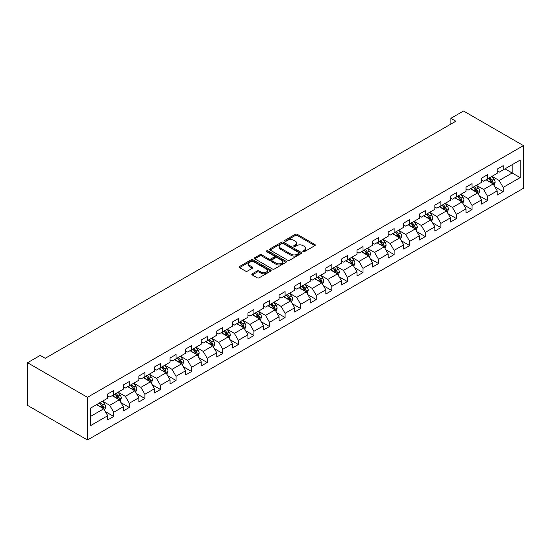 <?xml version="1.0" encoding="UTF-8"?>
<svg xmlns="http://www.w3.org/2000/svg" width="551" height="551" viewBox="0 0 551 551"><rect width="100%" height="100%" fill="white"/><g stroke="black" fill="none" stroke-linecap="round" stroke-linejoin="round"><path stroke-width="0.83" d="M303.091 251.649A0.971 0.558 0 0 0 304.462 251.649L314.876 245.636A1.384 0.799 0 0 0 315.282 245.071A1.384 0.799 0 0 0 314.876 244.506L297.23 234.32A1.384 0.799 0 0 0 295.274 234.32L284.86 240.332A0.971 0.558 0 0 0 284.571 240.725A0.971 0.558 0 0 0 284.86 241.124A0.971 0.558 0 0 0 286.231 241.124L287.581 240.346A4.436 2.562 0 0 1 293.848 240.346L295.322 241.193A4.436 2.562 0 0 1 296.617 243.005A4.436 2.562 0 0 1 295.322 244.816L293.972 245.594A0.971 0.558 0 0 0 293.69 245.987A0.971 0.558 0 0 0 293.972 246.387A0.971 0.558 0 0 0 295.343 246.387L296.693 245.608A4.436 2.562 0 0 1 302.967 245.608L304.434 246.455A4.436 2.562 0 0 1 305.736 248.267A4.436 2.562 0 0 1 304.434 250.078L303.091 250.857A0.971 0.558 0 0 0 302.802 251.249A0.971 0.558 0 0 0 303.091 251.649L303.091 250.857M252.241 273.819A1.384 0.799 0 0 0 251.835 274.384A1.384 0.799 0 0 0 252.241 274.949L257.193 277.807A1.384 0.799 0 0 0 259.149 277.807L270.72 271.126A1.384 0.799 0 0 0 271.126 270.562A1.384 0.799 0 0 0 270.72 269.997L253.074 259.81A1.384 0.799 0 0 0 251.118 259.81L239.547 266.491A1.384 0.799 0 0 0 239.141 267.056A1.384 0.799 0 0 0 239.547 267.621L245.526 271.071A1.384 0.799 0 0 0 247.489 271.071L252.441 268.213A1.384 0.799 0 0 0 252.847 267.648A1.384 0.799 0 0 0 252.441 267.083L249.472 265.368A3.705 2.142 0 0 1 248.384 263.86A3.705 2.142 0 0 1 250.677 261.877A3.705 2.142 0 0 1 254.72 262.345L266.333 269.046A3.705 2.142 0 0 1 267.421 270.562A3.705 2.142 0 0 1 265.127 272.538A3.705 2.142 0 0 1 261.091 272.077L259.149 270.961A1.384 0.799 0 0 0 257.193 270.961L252.241 273.819L252.241 274.949L257.193 272.111L257.193 270.961M523.45 145.609L463.536 111.013L450.856 118.334L455.842 121.22L45.223 358.288L40.23 355.409L27.55 362.73L87.464 397.319L523.45 145.609L523.45 188.27L87.464 439.987L87.464 397.319M287.677 260.21A1.384 0.799 0 0 0 289.633 260.21L301.204 253.529A1.384 0.799 0 0 0 301.611 252.964A1.384 0.799 0 0 0 301.204 252.399L283.558 242.213A1.384 0.799 0 0 0 281.595 242.213L270.031 248.887A1.384 0.799 0 0 0 269.625 249.458A1.384 0.799 0 0 0 270.031 250.023L287.677 260.21M267.035 251.855A0.971 0.558 0 0 1 268.02 251.993L268.02 250.843L285.962 261.195A1.384 0.799 0 0 1 286.368 261.766A1.384 0.799 0 0 1 285.962 262.331L274.391 269.005A1.384 0.799 0 0 1 272.435 269.005L254.789 258.818L259.741 255.988L259.741 254.831L254.789 257.689A1.384 0.799 0 0 0 254.383 258.254A1.384 0.799 0 0 0 254.789 258.818L254.789 257.689M259.741 255.988A1.384 0.799 0 0 1 261.704 255.988L261.704 254.831A1.384 0.799 0 0 0 259.741 254.831M261.704 254.831L268.854 258.963A1.384 0.799 0 0 0 270.816 258.963L274.102 257.069A1.384 0.799 0 0 0 274.508 256.497A1.384 0.799 0 0 0 274.102 255.933L266.65 251.635A0.971 0.558 0 0 1 266.367 251.235A0.971 0.558 0 0 1 266.966 250.719A0.971 0.558 0 0 1 268.02 250.843M105.393 411.645L113.726 416.46L113.726 412.251L123.314 406.721L123.314 410.929L129.306 407.471L129.306 403.256L138.893 397.726L138.893 401.934L144.885 398.476L144.885 394.268L154.473 388.73L154.473 392.939L160.465 389.481L160.465 385.273L170.045 379.735L170.045 383.944L176.038 380.486L176.038 376.278L185.625 370.74L185.625 374.949L191.617 371.491L191.617 367.283L201.205 361.752L201.205 365.96L207.197 362.496L207.197 358.288L216.784 352.757L216.784 356.965L222.776 353.508L222.776 349.293L232.364 343.762L232.364 347.97L238.356 344.513L238.356 340.304L247.936 334.767L247.936 338.975L253.928 335.518L253.928 331.309L263.516 325.772L263.516 329.98L269.508 326.523L269.508 322.314L279.095 316.777L279.095 320.985L285.087 317.528L285.087 313.319L294.675 307.789L294.675 311.997L300.667 308.532L300.667 304.324L310.254 298.794L310.254 303.002L316.24 299.544L316.24 295.336L325.827 289.798L325.827 294.007L331.819 290.549L331.819 286.341L341.406 280.803L341.406 285.012L347.399 281.554L347.399 277.346L356.986 271.808L356.986 276.017L362.978 272.559L362.978 268.351L372.566 262.813L372.566 267.028L378.558 263.564L378.558 259.356L388.138 253.825L388.138 258.033L394.13 254.569L394.13 250.361L403.718 244.83L403.718 249.038L409.71 245.581L409.71 241.372L419.297 235.835L419.297 240.043L425.289 236.586L425.289 232.377L434.877 226.84L434.877 231.048L440.869 227.591L440.869 223.382L450.456 217.845L450.456 222.053L456.442 218.595L456.442 214.387L466.029 208.857L466.029 213.065L472.021 209.6L472.021 205.392L481.608 199.861L481.608 204.07L487.601 200.612L487.601 196.397L497.188 190.866L497.188 195.075L503.18 191.617L503.18 187.409L520.158 177.608L520.158 160.079L512.168 164.694L512.168 172.993L520.158 177.608M113.726 416.46L107.734 419.924L107.734 415.716L90.763 425.517L90.763 407.988L107.734 398.187L107.734 393.979L113.726 390.514L113.726 394.73L123.314 389.192L123.314 384.984L129.306 381.526L129.306 385.734L138.893 380.197L138.893 375.989L144.885 372.531L144.885 376.739L154.473 371.202L154.473 366.994L160.465 363.536L160.465 367.744L170.045 362.207L170.045 357.998L176.038 354.541L176.038 358.749L185.625 353.219L185.625 349.01L191.617 345.546L191.617 349.754L201.205 344.223L201.205 340.015L207.197 336.558L207.197 340.766L216.784 335.228L216.784 331.02L222.776 327.563L222.776 331.771L232.364 326.233L232.364 322.025L238.356 318.568L238.356 322.776L247.936 317.238L247.936 313.03L253.928 309.572L253.928 313.781L263.516 308.25L263.516 304.035L269.508 300.577L269.508 304.786L279.095 299.255L279.095 295.047L285.087 291.582L285.087 295.791L294.675 290.26L294.675 286.052L300.667 282.594L300.667 286.802L310.254 281.265L310.254 277.057L316.24 273.599L316.24 277.807L325.827 272.27L325.827 268.061L331.819 264.604L331.819 268.812L341.406 263.275L341.406 259.066L347.399 255.609L347.399 259.817L356.986 254.286L356.986 250.078L362.978 246.614L362.978 250.822L372.566 245.291L372.566 241.083L378.558 237.619L378.558 241.834L388.138 236.296L388.138 232.088L394.13 228.631L394.13 232.839L403.718 227.301L403.718 223.093L409.71 219.635L409.71 223.844L419.297 218.306L419.297 214.098L425.289 210.64L425.289 214.849L434.877 209.311L434.877 205.103L440.869 201.645L440.869 205.854L450.456 200.323L450.456 196.115L456.442 192.65L456.442 196.859L466.029 191.328L466.029 187.12L472.021 183.655L472.021 187.87L481.608 182.333L481.608 178.125L487.601 174.667L487.601 178.875L497.188 173.338L497.188 169.129L503.18 165.672L503.18 169.88L520.158 160.079M112.129 395.652L119.319 399.799L109.732 405.336L102.541 401.183M107.734 395.88L109.732 397.03L113.726 394.73M109.732 405.336L113.726 412.251M119.319 399.799L123.314 406.721M127.708 386.657L134.899 390.804L125.311 396.341L118.121 392.188M123.314 386.885L125.311 388.042L129.306 385.734M125.311 396.341L129.306 403.256M134.899 390.804L138.893 397.726M143.288 377.662L150.478 381.815L140.891 387.346L133.7 383.193M138.893 377.89L140.891 379.047L144.885 376.739M140.891 387.346L144.885 394.268M150.478 381.815L154.473 388.73M158.867 368.667L166.058 372.82L156.47 378.351L149.28 374.205M154.473 368.901L156.47 370.052L160.465 367.744M156.47 378.351L160.465 385.273M166.058 372.82L170.045 379.735M174.44 359.672L181.63 363.825L172.043 369.356L164.859 365.21M170.045 359.906L172.043 361.057L176.038 358.749M172.043 369.356L176.038 376.278M181.63 363.825L185.625 370.74M190.019 350.677L197.21 354.83L187.622 360.368L180.432 356.215M185.625 350.911L187.622 352.061L191.617 349.754M187.622 360.368L191.617 367.283M197.21 354.83L201.205 361.752M205.599 341.689L212.789 345.835L203.202 351.373L196.011 347.22M201.205 341.916L203.202 343.066L207.197 340.766M203.202 351.373L207.197 358.288M212.789 345.835L216.784 352.757M221.178 332.694L228.369 336.84L218.781 342.378L211.591 338.224M216.784 332.921L218.781 334.078L222.776 331.771M218.781 342.378L222.776 349.293M228.369 336.84L232.364 343.762M236.758 323.699L243.941 327.852L234.361 333.383L227.17 329.229M232.364 323.926L234.361 325.083L238.356 322.776M234.361 333.383L238.356 340.304M243.941 327.852L247.936 334.767M252.33 314.704L259.521 318.857L249.934 324.387L242.743 320.241M247.936 314.938L249.934 316.088L253.928 313.781M249.934 324.387L253.928 331.309M259.521 318.857L263.516 325.772M267.91 305.709L275.101 309.862L265.513 315.399L258.323 311.246M263.516 305.943L265.513 307.093L269.508 304.786M265.513 315.399L269.508 322.314M275.101 309.862L279.095 316.777M283.49 296.714L290.68 300.867L281.093 306.404L273.902 302.251M279.095 296.948L281.093 298.098L285.087 295.791M281.093 306.404L285.087 313.319M290.68 300.867L294.675 307.789M299.069 287.725L306.26 291.872L296.672 297.409L289.482 293.256M294.675 287.953L296.672 289.103L300.667 286.802M296.672 297.409L300.667 304.324M306.26 291.872L310.254 298.794M314.642 278.73L321.832 282.877L312.245 288.414L305.061 284.261M310.254 278.958L312.245 280.115L316.24 277.807M312.245 288.414L316.24 295.336M321.832 282.877L325.827 289.798M330.221 269.735L337.412 273.888L327.824 279.419L320.634 275.273M325.827 269.962L327.824 271.12L331.819 268.812M327.824 279.419L331.819 286.341M337.412 273.888L341.406 280.803M345.801 260.74L352.991 264.893L343.404 270.424L336.213 266.278M341.406 260.974L343.404 262.124L347.399 259.817M343.404 270.424L347.399 277.346M352.991 264.893L356.986 271.808M361.38 251.745L368.571 255.898L358.983 261.436L351.793 257.283M356.986 251.979L358.983 253.129L362.978 250.822M358.983 261.436L362.978 268.351M368.571 255.898L372.566 262.813M376.96 242.75L384.143 246.903L374.563 252.441L367.372 248.287M372.566 242.984L374.563 244.134L378.558 241.834M374.563 252.441L378.558 259.356M384.143 246.903L388.138 253.825M392.532 233.762L399.723 237.908L390.136 243.446L382.945 239.292M388.138 233.989L390.136 235.146L394.13 232.839M390.136 243.446L394.13 250.361M399.723 237.908L403.718 244.83M408.112 224.767L415.302 228.913L405.715 234.45L398.525 230.297M403.718 224.994L405.715 226.151L409.71 223.844M405.715 234.45L409.71 241.372M415.302 228.913L419.297 235.835M423.691 215.772L430.882 219.925L421.295 225.455L414.104 221.309M419.297 215.999L421.295 217.156L425.289 214.849M421.295 225.455L425.289 232.377M430.882 219.925L434.877 226.84M439.271 206.777L446.462 210.93L436.874 216.46L429.684 212.314M434.877 207.011L436.874 208.161L440.869 205.854M436.874 216.46L440.869 223.382M446.462 210.93L450.456 217.845M454.844 197.781L462.034 201.935L452.454 207.472L445.263 203.319M450.456 198.016L452.454 199.166L456.442 196.859M452.454 207.472L456.442 214.387M462.034 201.935L466.029 208.857M470.423 188.786L477.614 192.94L468.026 198.477L460.836 194.324M466.029 189.021L468.026 190.171L472.021 187.87M468.026 198.477L472.021 205.392M477.614 192.94L481.608 199.861M486.003 179.798L493.193 183.944L483.606 189.482L476.415 185.329M481.608 180.025L483.606 181.183L487.601 178.875M483.606 189.482L487.601 196.397M493.193 183.944L497.188 190.866M504.978 168.84L512.168 172.993L499.185 180.487L491.995 176.334M497.188 171.03L499.185 172.188L503.18 169.88M499.185 180.487L503.18 187.409M27.55 362.73L27.55 405.391L87.464 439.987M450.856 118.334L450.856 124.106M90.763 416.287L103.74 408.794L96.556 404.641M103.74 408.794L107.734 415.716M494.839 186.803L503.18 191.617M479.26 195.798L487.601 200.612M463.687 204.786L472.021 209.6M448.108 213.781L456.442 218.595M432.528 222.776L440.869 227.591M416.949 231.771L425.289 236.586M401.369 240.766L409.71 245.581M385.796 249.761L394.13 254.569M370.217 258.75L378.558 263.564M354.637 267.745L362.978 272.559M339.058 276.74L347.399 281.554M323.485 285.735L331.819 290.549M307.906 294.73L316.24 299.544M292.326 303.718L300.667 308.532M276.747 312.713L285.087 317.528M261.167 321.708L269.508 326.523M245.594 330.703L253.928 335.518M230.015 339.698L238.356 344.513M214.435 348.693L222.776 353.508M198.856 357.682L207.197 362.496M183.283 366.677L191.617 371.491M167.704 375.672L176.038 380.486M152.124 384.667L160.465 389.481M136.545 393.662L144.885 398.476M120.965 402.657L129.306 407.471M303.477 251.786L304.434 251.228A4.436 2.562 0 0 0 305.736 249.417L305.736 248.267M296.617 243.005L296.617 244.155A4.436 2.562 0 0 1 295.322 245.966L294.358 246.524M314.876 244.506L314.876 245.636L297.23 235.47A1.384 0.799 0 0 0 295.274 235.47L285.246 241.262M301.204 252.399L301.204 253.529L283.558 243.363A1.384 0.799 0 0 0 281.595 243.363L270.052 250.03M298.752 253.357A0.971 0.558 0 0 0 299.035 252.964A0.971 0.558 0 0 0 298.752 252.565L283.262 243.625A0.971 0.558 0 0 0 281.892 243.625L280.473 244.444A4.436 2.562 0 0 0 279.171 246.256A4.436 2.562 0 0 0 280.473 248.067L291.059 254.183A4.436 2.562 0 0 0 297.333 254.183L298.752 253.357L298.752 254.514A0.971 0.558 0 0 0 299.035 254.114L299.035 252.964M279.171 246.256L279.171 247.413A4.436 2.562 0 0 0 280.473 249.224L280.473 248.067M298.752 254.514L297.333 255.333A4.436 2.562 0 0 1 291.059 255.333L280.473 249.224M261.704 255.988L268.854 260.113A1.384 0.799 0 0 0 270.816 260.113L274.102 258.219A1.384 0.799 0 0 0 274.508 257.654L274.508 256.497M268.02 251.993L285.941 262.338M276.278 263.247A3.705 2.142 0 0 0 280.321 263.715A3.705 2.142 0 0 0 282.608 261.732A3.705 2.142 0 0 0 281.527 260.224L277.435 257.861A1.384 0.799 0 0 0 275.472 257.861L272.187 259.755A1.384 0.799 0 0 0 271.781 260.32A1.384 0.799 0 0 0 272.187 260.885L276.278 263.247L276.278 264.404A3.705 2.142 0 0 0 280.321 264.866A3.705 2.142 0 0 0 282.608 262.889L282.608 261.732M271.781 260.32L271.781 261.47A1.384 0.799 0 0 0 272.187 262.042L272.187 260.885M276.278 264.404L272.187 262.042M267.421 270.562L267.421 271.719A3.705 2.142 0 0 1 265.127 273.695A3.705 2.142 0 0 1 261.091 273.227L259.149 272.111A1.384 0.799 0 0 0 257.193 272.111M248.384 263.86L248.384 265.01A3.705 2.142 0 0 0 249.472 266.526L249.472 265.368M252.42 268.227L249.472 266.526M270.72 269.997L270.72 271.126L253.074 260.967A1.384 0.799 0 0 0 251.118 260.967L239.568 267.634M493.978 185.315L495.17 182.319A3.74 2.163 -120 0 0 493.978 179.137L491.912 176.382M488.324 181.134L486.919 179.268M492.615 183.614L493.152 182.477A3.74 2.163 -120 0 0 492.077 180.232L490.018 177.477M489.081 178.021L491.368 181.072A1.908 1.102 60 0 1 491.712 181.651L493.152 182.477M488.82 178.173L490.879 180.921A3.74 2.163 60 0 1 491.953 183.173M478.406 194.31L479.59 191.314A3.74 2.163 -120 0 0 478.399 188.125L476.339 185.377M472.744 190.129L471.346 188.256M477.035 192.609L477.572 191.472A3.74 2.163 -120 0 0 476.498 189.22L474.439 186.472M473.502 187.016L475.788 190.067A1.908 1.102 60 0 1 476.133 190.646L477.572 191.472M473.24 187.161L475.299 189.916A3.74 2.163 60 0 1 476.374 192.168M462.826 203.298L464.011 200.309A3.74 2.163 -120 0 0 462.819 197.12L460.76 194.372M457.165 199.125L455.767 197.251M461.456 201.597L461.993 200.468A3.74 2.163 -120 0 0 460.925 198.215L458.859 195.467M457.922 196.004L460.209 199.063A1.908 1.102 60 0 1 460.553 199.641L461.993 200.468M457.661 196.156L459.727 198.911A3.74 2.163 60 0 1 460.794 201.163M447.247 212.293L448.438 209.304A3.74 2.163 -120 0 0 447.24 206.115L445.18 203.367M441.585 208.113L440.187 206.246M445.876 210.592L446.413 209.463A3.74 2.163 -120 0 0 445.346 207.21L443.279 204.462M442.343 205L444.629 208.051A1.908 1.102 60 0 1 444.981 208.629L446.413 209.463M442.081 205.151L444.147 207.906A3.74 2.163 60 0 1 445.215 210.151M431.667 221.288L432.859 218.299A3.74 2.163 -120 0 0 431.66 215.11L429.601 212.355M426.013 217.108L424.607 215.241M430.303 219.587L430.834 218.458A3.74 2.163 -120 0 0 429.766 216.206L427.707 213.451M426.77 213.995L429.057 217.046A1.908 1.102 60 0 1 429.401 217.624L430.834 218.458M426.508 214.146L428.568 216.894A3.74 2.163 60 0 1 429.635 219.146M416.095 230.284L417.279 227.287A3.74 2.163 -120 0 0 416.088 224.105L414.021 221.35M410.433 226.103L409.028 224.236M414.724 228.582L415.261 227.453A3.74 2.163 -120 0 0 414.187 225.201L412.127 222.446M411.191 222.99L413.477 226.041A1.908 1.102 60 0 1 413.822 226.619L415.261 227.453M410.929 223.141L412.988 225.889A3.74 2.163 60 0 1 414.063 228.142M400.515 239.279L401.7 236.283A3.74 2.163 -120 0 0 400.508 233.101L398.449 230.346M394.853 235.098L393.455 233.231M399.144 237.577L399.682 236.441A3.74 2.163 -120 0 0 398.607 234.196L396.548 231.441M395.611 231.985L397.898 235.036A1.908 1.102 60 0 1 398.242 235.614L399.682 236.441M395.349 232.136L397.409 234.884A3.74 2.163 60 0 1 398.483 237.137M384.935 248.274L386.12 245.278A3.74 2.163 -120 0 0 384.929 242.089L382.869 239.341M379.274 244.093L377.876 242.22M383.565 246.572L384.102 245.436A3.74 2.163 -120 0 0 383.035 243.184L380.968 240.436M380.032 240.98L382.318 244.031A1.908 1.102 60 0 1 382.67 244.61L384.102 245.436M379.77 241.124L381.836 243.879A3.74 2.163 60 0 1 382.904 246.132M369.356 257.262L370.548 254.273A3.74 2.163 -120 0 0 369.349 251.084L367.29 248.336M363.694 253.088L362.296 251.215M367.992 255.561L368.523 254.431A3.74 2.163 -120 0 0 367.455 252.179L365.396 249.431M364.452 249.968L366.739 253.026A1.908 1.102 60 0 1 367.09 253.605L368.523 254.431M364.197 250.12L366.257 252.875A3.74 2.163 60 0 1 367.324 255.127M353.776 266.257L354.968 263.268A3.74 2.163 -120 0 0 353.776 260.079L351.71 257.331M348.122 262.076L346.717 260.21M352.413 264.556L352.95 263.426A3.74 2.163 -120 0 0 351.875 261.174L349.816 258.426M348.879 258.963L351.166 262.014A1.908 1.102 60 0 1 351.51 262.593L352.95 263.426M348.618 259.115L350.677 261.87A3.74 2.163 60 0 1 351.752 264.115M338.204 275.252L339.388 272.263A3.74 2.163 -120 0 0 338.197 269.074L336.131 266.319M332.542 271.071L331.144 269.205M336.833 273.551L337.37 272.421A3.74 2.163 -120 0 0 336.296 270.169L334.237 267.414M333.3 267.958L335.587 271.009A1.908 1.102 60 0 1 335.931 271.588L337.37 272.421M333.038 268.11L335.098 270.858A3.74 2.163 60 0 1 336.172 273.11M322.624 284.247L323.809 281.251A3.74 2.163 -120 0 0 322.617 278.069L320.558 275.314M316.963 280.066L315.565 278.2M321.254 282.546L321.791 281.416A3.74 2.163 -120 0 0 320.716 279.164L318.657 276.409M317.72 276.953L320.007 280.004A1.908 1.102 60 0 1 320.351 280.583L321.791 281.416M317.459 277.105L319.525 279.853A3.74 2.163 60 0 1 320.592 282.105M307.045 293.242L308.236 290.246A3.74 2.163 -120 0 0 307.038 287.064L304.978 284.309M301.383 289.061L299.985 287.195M305.674 291.541L306.211 290.405A3.74 2.163 -120 0 0 305.144 288.159L303.078 285.404M302.141 285.948L304.428 289A1.908 1.102 60 0 1 304.779 289.578L306.211 290.405M301.879 286.1L303.945 288.848A3.74 2.163 60 0 1 305.013 291.1M291.465 302.237L292.657 299.241A3.74 2.163 -120 0 0 291.458 296.052L289.399 293.304M285.804 298.057L284.406 296.183M290.101 300.536L290.632 299.4A3.74 2.163 -120 0 0 289.564 297.147L287.505 294.399M286.568 294.943L288.855 297.995A1.908 1.102 60 0 1 289.199 298.573L290.632 299.4M286.306 295.088L288.366 297.843A3.74 2.163 60 0 1 289.433 300.095M275.893 311.225L277.077 308.236A3.74 2.163 -120 0 0 275.886 305.047L273.819 302.299M270.231 307.052L268.826 305.178M274.522 309.524L275.059 308.395A3.74 2.163 -120 0 0 273.985 306.142L271.925 303.394M270.989 303.932L273.275 306.983A1.908 1.102 60 0 1 273.62 307.568L275.059 308.395M270.727 304.083L272.786 306.838A3.74 2.163 60 0 1 273.861 309.083M260.313 320.221L261.498 317.231A3.74 2.163 -120 0 0 260.306 314.042L258.247 311.294M254.652 316.04L253.253 314.173M258.942 318.519L259.48 317.39A3.74 2.163 -120 0 0 258.405 315.138L256.346 312.389M255.409 312.927L257.696 315.978A1.908 1.102 60 0 1 258.04 316.556L259.48 317.39M255.147 313.078L257.207 315.826A3.74 2.163 60 0 1 258.281 318.079M244.734 329.216L245.918 326.226A3.74 2.163 -120 0 0 244.727 323.038L242.667 320.283M239.072 325.035L237.674 323.168M243.363 327.514L243.9 326.385A3.74 2.163 -120 0 0 242.833 324.133L240.766 321.378M239.83 321.922L242.116 324.973A1.908 1.102 60 0 1 242.461 325.551L243.9 326.385M239.568 322.073L241.634 324.821A3.74 2.163 60 0 1 242.702 327.074M229.154 338.211L230.346 335.215A3.74 2.163 -120 0 0 229.147 332.033L227.088 329.278M223.492 334.03L222.094 332.163M227.79 336.509L228.321 335.38A3.74 2.163 -120 0 0 227.253 333.128L225.194 330.373M224.25 330.917L226.537 333.968A1.908 1.102 60 0 1 226.888 334.547L228.321 335.38M223.995 331.068L226.055 333.816A3.74 2.163 60 0 1 227.122 336.069M213.574 347.206L214.766 344.21A3.74 2.163 -120 0 0 213.574 341.021L211.508 338.273M207.92 343.025L206.515 341.159M212.211 345.505L212.748 344.368A3.74 2.163 -120 0 0 211.674 342.123L209.614 339.368M208.677 339.912L210.964 342.963A1.908 1.102 60 0 1 211.309 343.542L212.748 344.368M208.416 340.063L210.475 342.812A3.74 2.163 60 0 1 211.55 345.064M198.002 356.194L199.186 353.205A3.74 2.163 -120 0 0 197.995 350.016L195.929 347.268M192.34 352.02L190.942 350.147M196.631 354.5L197.168 353.363A3.74 2.163 -120 0 0 196.094 351.111L194.035 348.363M193.098 348.9L195.385 351.958A1.908 1.102 60 0 1 195.729 352.537L197.168 353.363M192.836 349.052L194.896 351.807A3.74 2.163 60 0 1 195.97 354.059M182.422 365.189L183.607 362.2A3.74 2.163 -120 0 0 182.415 359.011L180.356 356.263M176.761 361.015L175.363 359.142M181.052 363.488L181.589 362.358A3.74 2.163 -120 0 0 180.514 360.106L178.455 357.358M177.518 357.895L179.805 360.946A1.908 1.102 60 0 1 180.149 361.532L181.589 362.358M177.257 358.047L179.316 360.802A3.74 2.163 60 0 1 180.391 363.047M166.843 374.184L168.034 371.195A3.74 2.163 -120 0 0 166.836 368.006L164.777 365.251M161.181 370.003L159.783 368.137M165.472 372.483L166.009 371.353A3.74 2.163 -120 0 0 164.942 369.101L162.876 366.353M161.939 366.89L164.226 369.941A1.908 1.102 60 0 1 164.577 370.52L166.009 371.353M161.677 367.042L163.743 369.79A3.74 2.163 60 0 1 164.811 372.042M151.263 383.179L152.455 380.183A3.74 2.163 -120 0 0 151.256 377.001L149.197 374.246M145.602 378.998L144.204 377.132M149.9 381.478L150.43 380.348A3.74 2.163 -120 0 0 149.362 378.096L147.303 375.341M146.366 375.885L148.653 378.936A1.908 1.102 60 0 1 148.997 379.515L150.43 380.348M146.105 376.037L148.164 378.785A3.74 2.163 60 0 1 149.231 381.037M135.691 392.174L136.875 389.178A3.74 2.163 -120 0 0 135.684 385.996L133.618 383.241M130.029 387.994L128.624 386.127M134.32 390.473L134.857 389.337A3.74 2.163 -120 0 0 133.783 387.091L131.723 384.336M130.787 384.88L133.073 387.932A1.908 1.102 60 0 1 133.418 388.51L134.857 389.337M130.525 385.032L132.584 387.78A3.74 2.163 60 0 1 133.659 390.032M120.111 401.169L121.296 398.173A3.74 2.163 -120 0 0 120.104 394.984L118.045 392.236M114.45 396.989L113.051 395.122M118.74 399.468L119.278 398.332A3.74 2.163 -120 0 0 118.203 396.079L116.144 393.331M115.207 393.875L117.494 396.927A1.908 1.102 60 0 1 117.838 397.505L119.278 398.332M114.945 394.02L117.005 396.775A3.74 2.163 60 0 1 118.079 399.027M104.532 410.158L105.716 407.168A3.74 2.163 -120 0 0 104.525 403.979L102.465 401.231M98.87 405.984L97.472 404.11M103.161 408.456L103.698 407.327A3.74 2.163 -120 0 0 102.631 405.075L100.564 402.326M99.628 402.864L101.914 405.922A1.908 1.102 60 0 1 102.259 406.5L103.698 407.327M99.366 403.015L101.432 405.77A3.74 2.163 60 0 1 102.5 408.022M304.434 251.228L304.434 250.078M293.972 246.387L293.972 245.594M295.322 245.966L295.322 244.816M284.86 241.124L284.86 240.332M295.274 235.47L295.274 234.32M297.23 235.47L297.23 234.32M270.031 250.023L270.031 248.887M281.595 243.363L281.595 242.213M283.558 243.363L283.558 242.213M291.059 255.333L291.059 254.183M297.333 255.333L297.333 254.183M268.854 260.113L268.854 258.963M270.816 260.113L270.816 258.963M274.102 258.219L274.102 257.069M285.962 262.331L285.962 261.195M259.149 272.111L259.149 270.961M261.091 273.227L261.091 272.077M252.441 268.213L252.441 267.083M239.547 267.621L239.547 266.491M251.118 260.967L251.118 259.81M253.074 260.967L253.074 259.81M492.821 183.731L495.142 182.395M492.077 180.232L493.978 179.137M489.419 181.768L490.879 180.921M477.249 192.726L479.57 191.39M476.498 189.22L478.399 188.125M473.839 190.763L475.299 189.916M461.669 201.721L463.99 200.378M460.925 198.215L462.819 197.12M458.26 199.751L459.727 198.911M446.09 210.716L448.411 209.373M445.346 207.21L447.24 206.115M442.68 208.746L444.147 207.906M430.51 219.711L432.831 218.368M429.766 216.206L431.66 215.11M427.101 217.741L428.568 216.894M414.931 228.706L417.252 227.363M414.187 225.201L416.088 224.105M411.528 226.736L412.988 225.889M399.358 237.695L401.679 236.358M398.607 234.196L400.508 233.101M395.949 235.732L397.409 234.884M383.778 246.69L386.099 245.353M383.035 243.184L384.929 242.089M380.369 244.727L381.836 243.879M368.199 255.685L370.52 254.342M367.455 252.179L369.349 251.084M364.79 253.715L366.257 252.875M352.619 264.68L354.94 263.337M351.875 261.174L353.776 260.079M349.217 262.71L350.677 261.87M337.04 273.675L339.368 272.332M336.296 270.169L338.197 269.074M333.637 271.705L335.098 270.858M321.467 282.663L323.788 281.327M320.716 279.164L322.617 278.069M318.058 280.7L319.525 279.853M305.888 291.658L308.209 290.322M305.144 288.159L307.038 287.064M302.478 289.695L303.945 288.848M290.308 300.653L292.629 299.317M289.564 297.147L291.458 296.052M286.899 298.69L288.366 297.843M274.729 309.648L277.05 308.305M273.985 306.142L275.886 305.047M271.326 307.678L272.786 306.838M259.156 318.643L261.477 317.3M258.405 315.138L260.306 314.042M255.747 316.673L257.207 315.826M243.576 327.638L245.898 326.295M242.833 324.133L244.727 323.038M240.167 325.669L241.634 324.821M227.997 336.627L230.318 335.29M227.253 333.128L229.147 332.033M224.588 334.664L226.055 333.816M212.417 345.622L214.738 344.285M211.674 342.123L213.574 341.021M209.015 343.659L210.475 342.812M196.838 354.617L199.166 353.274M196.094 351.111L197.995 350.016M193.435 352.647L194.896 351.807M181.265 363.612L183.586 362.269M180.514 360.106L182.415 359.011M177.856 361.642L179.316 360.802M165.686 372.607L168.007 371.264M164.942 369.101L166.836 368.006M162.276 370.637L163.743 369.79M150.106 381.602L152.427 380.259M149.362 378.096L151.256 377.001M146.697 379.632L148.164 378.785M134.527 390.59L136.848 389.254M133.783 387.091L135.684 385.996M131.124 388.627L132.584 387.78M118.954 399.585L121.275 398.249M118.203 396.079L120.104 394.984M115.545 397.622L117.005 396.775M103.374 408.58L105.696 407.237M102.631 405.075L104.525 403.979M99.965 406.61L101.432 405.77"/></g></svg>
